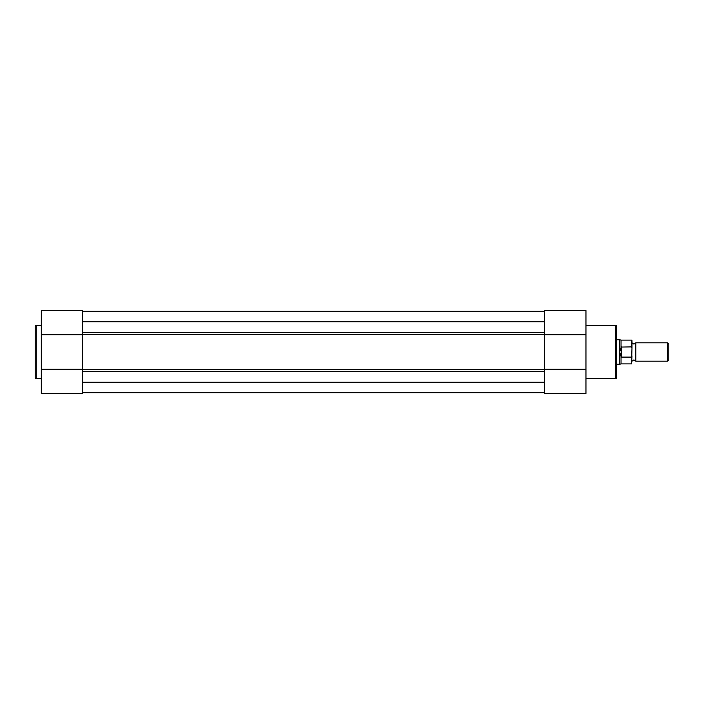 <?xml version="1.0" encoding="UTF-8"?>
<svg xmlns="http://www.w3.org/2000/svg" width="704" height="704" viewBox="0 0 704 704"><rect width="100%" height="100%" fill="white"/><g stroke="black" fill="none" stroke-linecap="round" stroke-linejoin="round"><path stroke-width="1.06" d="M41.334 325.31L36.274 325.31A1.074 1.074 0 0 0 35.2 326.383L35.2 377.617A1.074 1.074 0 0 0 36.274 378.69L41.334 378.69M41.334 369.266L82.755 369.266L82.755 334.734L82.755 393.422L41.334 393.422L41.334 310.578L82.755 310.578L82.755 334.734L41.334 334.734M82.755 393.422L41.334 393.422M631.981 342.795L633.899 344.098L635.818 342.795L635.818 361.205L633.899 359.902L631.981 361.205M667.55 342.795L668.8 344.045L668.8 359.955L667.55 361.205L667.55 342.795L635.818 342.795M616.642 339.724L619.705 339.724L619.705 352L621.245 347.063L631.523 346.896L631.523 340.111L631.981 340.569L631.981 348.084L631.523 346.896M631.523 357.104L621.702 357.104L621.042 356.506L621.042 363.889L631.523 363.889L631.981 348.084M631.981 355.916L631.523 363.889M621.245 356.937L621.245 347.063M621.042 356.506L619.705 352L619.705 364.276L621.042 363.889M621.702 357.104L621.702 346.896M631.523 340.111L621.042 340.111L621.042 347.494M585.957 378.69L615.569 378.69A1.074 1.074 0 0 0 616.642 377.617L616.642 326.383A1.074 1.074 0 0 0 615.569 325.31L585.957 325.31M585.957 310.578L544.535 310.578L585.957 310.578L585.957 393.422L544.535 393.422L544.535 369.266L585.957 369.266M544.535 310.578L544.535 369.266L544.535 334.734L585.957 334.734M544.535 392.656L82.755 392.656M82.755 392.594L544.535 392.594M82.755 382.29L544.535 382.29M82.755 311.406L544.535 311.406M82.755 321.71L544.535 321.71M82.755 311.344L544.535 311.344M36.274 325.31L36.274 378.69M615.569 378.69L615.569 325.31M544.535 369.697L82.755 369.697M544.535 371.562L82.755 371.562M544.535 334.303L82.755 334.303M544.535 332.438L82.755 332.438M621.042 340.111L619.705 339.724M616.642 364.276L619.705 364.276M635.818 361.205L667.55 361.205"/></g></svg>
